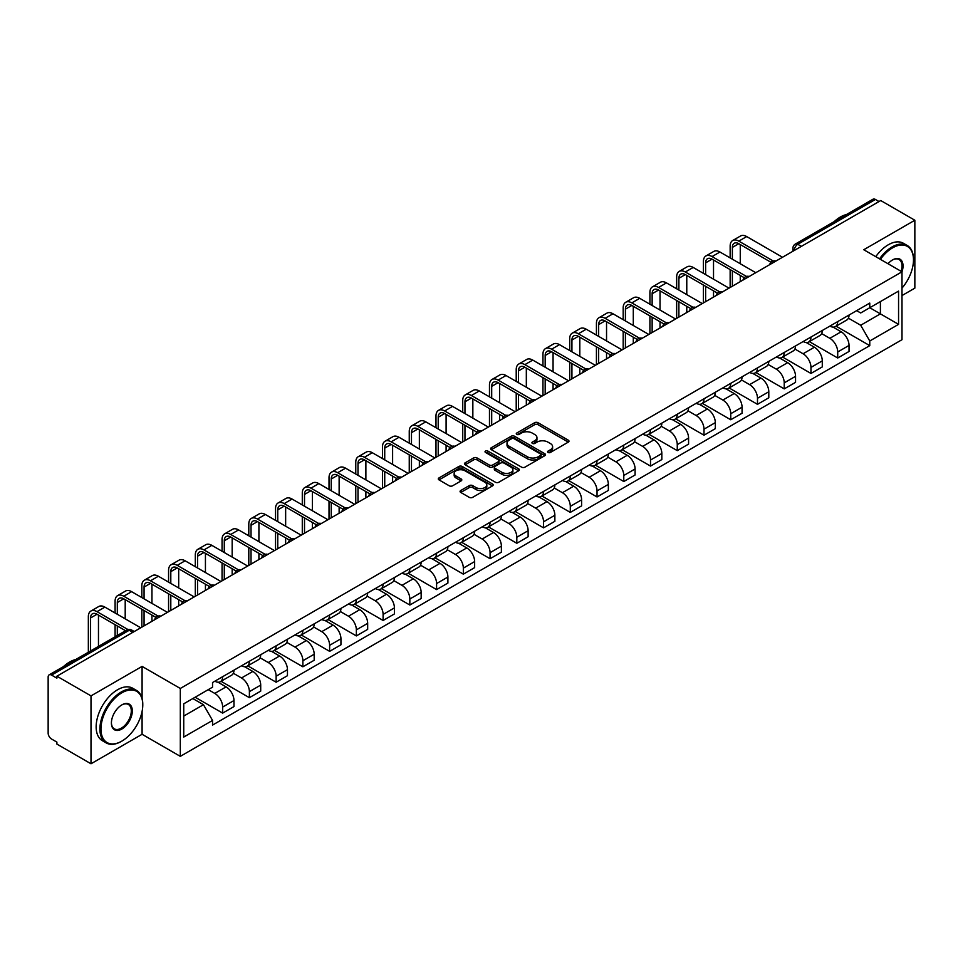 <?xml version="1.0" encoding="UTF-8"?>
<svg xmlns="http://www.w3.org/2000/svg" width="963" height="963" viewBox="0 0 963 963"><rect width="100%" height="100%" fill="white"/><g stroke="black" fill="none" stroke-linecap="round" stroke-linejoin="round"><path stroke-width="1.44" d="M548.055 452.454A1.661 0.963 0 0 0 550.415 452.454L568.29 442.125A2.383 1.372 0 0 0 568.989 441.162A2.383 1.372 0 0 0 568.29 440.187L538.004 422.697A2.383 1.372 0 0 0 534.646 422.697L516.758 433.025A1.661 0.963 0 0 0 516.276 433.699A1.661 0.963 0 0 0 516.758 434.385A1.661 0.963 0 0 0 519.117 434.385L521.428 433.049A7.62 4.394 0 0 1 532.202 433.049L534.73 434.506A7.62 4.394 0 0 1 536.957 437.611A7.62 4.394 0 0 1 534.73 440.717L532.407 442.053A1.661 0.963 0 0 0 531.925 442.739A1.661 0.963 0 0 0 532.407 443.413A1.661 0.963 0 0 0 534.766 443.413L537.077 442.077A7.62 4.394 0 0 1 547.851 442.077L550.379 443.534A7.62 4.394 0 0 1 552.606 446.651A7.62 4.394 0 0 1 550.379 449.757L548.055 451.093A1.661 0.963 0 0 0 547.574 451.767A1.661 0.963 0 0 0 548.055 452.454L548.055 451.093M460.771 490.504A2.383 1.372 0 0 0 460.073 491.479A2.383 1.372 0 0 0 460.771 492.454L469.27 497.353A2.383 1.372 0 0 0 472.64 497.353L492.49 485.894A2.383 1.372 0 0 0 493.188 484.919A2.383 1.372 0 0 0 492.49 483.956L462.204 466.465A2.383 1.372 0 0 0 458.833 466.465L438.984 477.925A2.383 1.372 0 0 0 438.285 478.9A2.383 1.372 0 0 0 438.984 479.875L449.252 485.797A2.383 1.372 0 0 0 452.61 485.797L461.108 480.886A2.383 1.372 0 0 0 461.807 479.923A2.383 1.372 0 0 0 461.108 478.948L456.017 476.011A6.368 3.671 0 0 1 454.151 473.411A6.368 3.671 0 0 1 458.087 470.016A6.368 3.671 0 0 1 465.021 470.811L484.967 482.319A6.368 3.671 0 0 1 486.821 484.919A6.368 3.671 0 0 1 482.896 488.313A6.368 3.671 0 0 1 475.963 487.519L472.64 485.605A2.383 1.372 0 0 0 469.27 485.605L460.771 490.504L460.771 492.454L469.27 487.579L469.27 485.605M180.31 688.461L142.091 666.396L91.004 695.888L56.889 676.195L880.736 200.545L914.85 220.238L863.763 249.742L901.994 271.807L180.31 688.461L180.31 756.352L901.994 339.698L901.994 271.807A14.782 8.535 -60 0 0 892.569 259.926L892.569 259.926A14.782 8.535 -60 0 0 888.03 263.742M521.597 467.151A2.383 1.372 0 0 0 524.967 467.151L544.817 455.68A2.383 1.372 0 0 0 545.515 454.717A2.383 1.372 0 0 0 544.817 453.742L514.531 436.251A2.383 1.372 0 0 0 511.172 436.251L491.311 447.723A2.383 1.372 0 0 0 490.612 448.686A2.383 1.372 0 0 0 491.311 449.661L521.597 467.151M486.171 452.815A1.661 0.963 0 0 1 487.868 453.043L518.624 470.811L498.798 482.246A2.383 1.372 0 0 1 495.439 482.246L465.153 464.768L465.153 462.818A2.383 1.372 0 0 0 464.455 463.793A2.383 1.372 0 0 0 465.153 464.768M465.153 462.818L473.652 457.919A2.383 1.372 0 0 1 477.01 457.919L489.288 465.009A2.383 1.372 0 0 0 492.659 465.009L498.292 461.759A2.383 1.372 0 0 0 498.99 460.783A2.383 1.372 0 0 0 498.292 459.808L485.508 452.429A1.661 0.963 0 0 1 485.015 451.743A1.661 0.963 0 0 1 486.05 450.865A1.661 0.963 0 0 1 487.868 451.069L518.66 468.849A2.383 1.372 0 0 1 519.358 469.812A2.383 1.372 0 0 1 518.66 470.787L518.66 468.849M91.004 695.888L91.004 763.779L56.889 744.086L56.889 742.1L51.581 739.042A4.851 2.805 -120 0 1 48.15 733.096L48.15 677.085A4.851 2.805 -120 0 1 49.149 674.858L126.803 630.031A4.851 2.805 60 0 1 129.235 630.271L51.581 675.099A4.851 2.805 -120 0 0 49.149 674.858M901.994 295.557L914.85 288.142L914.85 220.238M91.004 763.779L142.091 734.288L180.31 756.352M56.889 676.195L56.889 678.169L51.581 675.099M801.372 246.372L797.773 244.289A4.851 2.805 60 0 0 795.342 244.048L872.996 199.221A4.851 2.805 60 0 1 875.427 199.461L797.773 244.289A4.851 2.805 120 0 0 794.343 250.236L794.343 250.428M879.026 201.544L875.427 199.461M837.714 321.594A11.147 6.44 60 0 1 835.403 326.589L846.718 320.065A11.147 6.44 -120 0 0 849.029 315.057M821.656 333.595L829.829 338.314A11.147 6.44 60 0 1 837.714 351.976L849.029 345.44A11.147 6.44 -120 0 0 841.144 331.778L833.043 327.107M849.029 345.44L849.029 351.471L837.714 358.007L809.353 341.636M835.403 326.589A11.147 6.44 60 0 1 829.913 326.096M837.714 351.976L837.714 358.007M810.966 337.026A11.147 6.44 60 0 1 808.655 342.034L819.97 335.497A11.147 6.44 -120 0 0 822.282 330.49M782.606 357.068L810.966 373.451L822.282 366.915L822.282 360.884A11.147 6.44 -120 0 0 814.397 347.222L806.296 342.551M808.655 342.034A11.147 6.44 60 0 1 803.166 341.528M794.908 349.039L803.082 353.758A11.147 6.44 60 0 1 810.966 367.409L810.966 373.451M784.231 352.47A11.147 6.44 60 0 1 781.92 357.478L793.235 350.941A11.147 6.44 -120 0 0 795.546 345.934M755.871 372.512L784.231 388.883L795.546 382.359L795.546 376.316A11.147 6.44 -120 0 0 787.662 362.666L779.561 357.983M781.92 357.478A11.147 6.44 60 0 1 776.431 356.972M768.173 364.471L776.347 369.19A11.147 6.44 60 0 1 784.231 382.853L784.231 388.883M757.484 367.902A11.147 6.44 60 0 1 755.173 372.91L766.488 366.373A11.147 6.44 -120 0 0 768.799 361.378M729.123 387.957L757.484 404.328L768.799 397.791L768.799 391.76A11.147 6.44 -120 0 0 760.914 378.098L752.813 373.427M755.173 372.91A11.147 6.44 60 0 1 749.683 372.404M741.426 379.916L749.599 384.634A11.147 6.44 60 0 1 757.484 398.285L757.484 404.328M730.748 383.346A11.147 6.44 60 0 1 728.437 388.354L739.753 381.817A11.147 6.44 -120 0 0 742.064 376.81M702.388 403.389L730.748 419.76L742.064 413.235L742.064 407.193A11.147 6.44 -120 0 0 734.179 393.542L726.078 388.859M728.437 388.354A11.147 6.44 60 0 1 722.948 387.848M714.69 395.348L722.864 400.066A11.147 6.44 60 0 1 730.748 413.729L730.748 419.76M704.001 398.778A11.147 6.44 60 0 1 701.69 403.786L713.005 397.262A11.147 6.44 -120 0 0 715.316 392.254M675.641 418.833L704.001 435.204L715.316 428.667L715.316 422.637A11.147 6.44 -120 0 0 707.432 408.974L699.331 404.304M701.69 403.786A11.147 6.44 60 0 1 696.201 403.28M687.943 410.792L696.117 415.51A11.147 6.44 60 0 1 704.001 429.173L704.001 435.204M677.266 414.222A11.147 6.44 60 0 1 674.955 419.23L686.27 412.694A11.147 6.44 -120 0 0 688.569 407.686M648.906 434.265L677.266 450.648L688.581 444.112L688.581 438.069A11.147 6.44 -120 0 0 680.685 424.418L672.595 419.736M674.955 419.23A11.147 6.44 60 0 1 669.466 418.724M661.208 426.236L669.381 430.943A11.147 6.44 60 0 1 677.266 444.605L677.266 450.648M650.519 429.667A11.147 6.44 60 0 1 648.207 434.662L659.523 428.138A11.147 6.44 -120 0 0 661.834 423.13M622.158 449.709L650.519 466.08L661.834 459.556L661.834 453.513A11.147 6.44 -120 0 0 653.949 439.85L645.848 435.18M648.207 434.662A11.147 6.44 60 0 1 642.718 434.169M634.461 441.668L642.634 446.387A11.147 6.44 60 0 1 650.519 460.049L650.519 466.08M623.783 445.099A11.147 6.44 60 0 1 621.472 450.106L632.787 443.57A11.147 6.44 -120 0 0 635.086 438.574M595.423 465.153L623.783 481.524L635.086 474.988L635.086 468.957A11.147 6.44 -120 0 0 627.202 455.294L619.113 450.624M621.472 450.106A11.147 6.44 60 0 1 615.983 449.601M607.725 457.112L615.899 461.831A11.147 6.44 60 0 1 623.783 475.481L623.783 481.524M597.036 460.543A11.147 6.44 60 0 1 594.725 465.55L606.04 459.014A11.147 6.44 -120 0 0 608.351 454.006M568.676 480.585L597.036 496.956L608.351 490.432L608.351 484.389A11.147 6.44 -120 0 0 600.467 470.738L592.365 466.056M594.725 465.55A11.147 6.44 60 0 1 589.236 465.045M580.978 472.544L589.151 477.263A11.147 6.44 60 0 1 597.036 490.925L597.036 496.956M570.301 475.975A11.147 6.44 60 0 1 567.989 480.982L579.305 474.458A11.147 6.44 -120 0 0 581.604 469.45M541.94 496.029L570.301 512.4L581.604 505.864L581.604 499.833A11.147 6.44 -120 0 0 573.719 486.171L565.63 481.5M567.989 480.982A11.147 6.44 60 0 1 562.5 480.477M554.243 487.988L562.416 492.707A11.147 6.44 60 0 1 570.301 506.357L570.301 512.4M543.553 491.419A11.147 6.44 60 0 1 541.242 496.427L552.557 489.89A11.147 6.44 -120 0 0 554.869 484.883M515.193 511.461L543.553 527.844L554.869 521.308L554.869 515.265A11.147 6.44 -120 0 0 546.984 501.615L538.883 496.932M541.242 496.427A11.147 6.44 60 0 1 535.753 495.921M527.495 503.42L535.669 508.139A11.147 6.44 60 0 1 543.553 521.802L543.553 527.844M516.818 506.851A11.147 6.44 60 0 1 514.507 511.859L525.822 505.334A11.147 6.44 -120 0 0 528.121 500.327M488.446 526.905L516.818 543.276L528.121 536.74L528.121 530.709A11.147 6.44 -120 0 0 520.237 517.047L512.147 512.376M514.507 511.859A11.147 6.44 60 0 1 509.018 511.365M500.76 518.864L508.921 523.583A11.147 6.44 60 0 1 516.818 537.246L516.818 543.276M490.071 522.295A11.147 6.44 60 0 1 487.76 527.303L499.075 520.766A11.147 6.44 -120 0 0 501.386 515.759M461.71 542.338L490.071 558.721L501.386 552.184L501.386 546.153A11.147 6.44 -120 0 0 493.501 532.491L485.4 527.82M487.76 527.303A11.147 6.44 60 0 1 482.27 526.797M474.013 534.309L482.186 539.027A11.147 6.44 60 0 1 490.071 552.678L490.071 558.721M463.323 537.739A11.147 6.44 60 0 1 461.024 542.747L472.339 536.21A11.147 6.44 -120 0 0 474.639 531.203M434.963 557.782L463.335 574.153L474.639 567.628L474.639 561.585A11.147 6.44 -120 0 0 466.754 547.935L458.665 543.252M461.024 542.747A11.147 6.44 60 0 1 455.535 542.241M447.277 549.741L455.439 554.459A11.147 6.44 60 0 1 463.335 568.122L463.335 574.153M436.588 553.171A11.147 6.44 60 0 1 434.277 558.179L445.592 551.643A11.147 6.44 -120 0 0 447.903 546.647M408.228 573.226L436.588 589.597L447.903 583.06L447.903 577.03A11.147 6.44 -120 0 0 440.019 563.367L431.918 558.696M434.277 558.179A11.147 6.44 60 0 1 428.788 557.673M420.53 565.185L428.704 569.903A11.147 6.44 60 0 1 436.588 583.554L436.588 589.597M409.841 568.615A11.147 6.44 60 0 1 407.542 573.623L418.845 567.087A11.147 6.44 -120 0 0 421.156 562.079M381.48 588.658L409.841 605.029L421.156 598.505L421.156 592.462A11.147 6.44 -120 0 0 413.271 578.811L405.182 574.129M407.542 573.623A11.147 6.44 60 0 1 402.053 573.117M393.795 580.617L401.956 585.335A11.147 6.44 60 0 1 409.841 598.998L409.841 605.029M383.105 584.047A11.147 6.44 60 0 1 380.794 589.055L392.11 582.531A11.147 6.44 -120 0 0 394.421 577.523M354.745 604.102L383.105 620.473L394.421 613.937L394.421 607.906A11.147 6.44 -120 0 0 386.536 594.243L378.435 589.573M380.794 589.055A11.147 6.44 60 0 1 375.305 588.549M367.047 596.061L375.221 600.78A11.147 6.44 60 0 1 383.105 614.43L383.105 620.473M356.358 599.492A11.147 6.44 60 0 1 354.059 604.499L365.362 597.963A11.147 6.44 -120 0 0 367.673 592.955M327.998 619.534L356.358 635.917L367.673 629.381L367.673 623.338A11.147 6.44 -120 0 0 359.789 609.687L351.7 605.005M354.059 604.499A11.147 6.44 60 0 1 348.57 603.994M340.312 611.505L348.474 616.212A11.147 6.44 60 0 1 356.358 629.874L356.358 635.917M329.623 614.936A11.147 6.44 60 0 1 327.312 619.931L338.627 613.407A11.147 6.44 -120 0 0 340.938 608.399M301.263 634.978L329.623 651.349L340.938 644.825L340.938 638.782A11.147 6.44 -120 0 0 333.054 625.119L324.952 620.449M327.312 619.931A11.147 6.44 60 0 1 321.823 619.438M313.565 626.937L321.738 631.656A11.147 6.44 60 0 1 329.623 645.318L329.623 651.349M302.876 630.368A11.147 6.44 60 0 1 300.576 635.375L311.88 628.839A11.147 6.44 -120 0 0 314.191 623.843M274.515 650.422L302.876 666.793L314.191 660.257L314.191 654.226A11.147 6.44 -120 0 0 306.306 640.564L298.205 635.893M300.576 635.375A11.147 6.44 60 0 1 295.075 634.87M286.83 642.381L294.991 647.1A11.147 6.44 60 0 1 302.876 660.75L302.876 666.793M276.14 645.812A11.147 6.44 60 0 1 273.829 650.819L285.144 644.283A11.147 6.44 -120 0 0 287.456 639.276M247.78 665.854L276.14 682.225L287.456 675.701L287.456 669.658A11.147 6.44 -120 0 0 279.571 656.008L271.47 651.325M273.829 650.819A11.147 6.44 60 0 1 268.34 650.314M260.082 657.813L268.256 662.532A11.147 6.44 60 0 1 276.14 676.195L276.14 682.225M249.393 661.244A11.147 6.44 60 0 1 247.082 666.252L258.397 659.727A11.147 6.44 -120 0 0 260.708 654.72M221.033 681.298L249.393 697.669L260.708 691.133L260.708 685.102A11.147 6.44 -120 0 0 252.824 671.44L244.722 666.769M247.082 666.252A11.147 6.44 60 0 1 241.593 665.746M233.335 673.257L241.508 677.976A11.147 6.44 60 0 1 249.393 691.627L249.393 697.669M222.658 676.688A11.147 6.44 60 0 1 220.346 681.696L231.662 675.159A11.147 6.44 -120 0 0 233.973 670.152M195.14 697.224L222.658 713.114L233.973 706.577L233.973 700.534A11.147 6.44 -120 0 0 226.088 686.884L217.987 682.201M220.346 681.696A11.147 6.44 60 0 1 214.857 681.19M208.261 689.652L214.773 693.408A11.147 6.44 60 0 1 222.658 707.071L222.658 713.114M856.649 310.652L860.681 312.975L898.563 291.103L880.399 301.6L880.399 313.866L860.681 325.253L848.391 318.151M183.74 716.075L203.458 704.699L212.546 720.432L183.74 737.056L183.74 703.809L212.546 687.173L212.546 682.526L869.77 303.08L869.77 307.727L898.563 324.362L869.77 340.986L860.681 325.253M898.563 291.103L898.563 324.362M212.546 720.432L212.546 725.079L869.77 345.633L869.77 340.986M142.091 666.396L142.091 698.488M142.091 711.416L142.091 734.288M203.458 704.699L192.829 698.56M836.089 326.192L869.77 345.633M548.729 452.682L550.379 451.731A7.62 4.394 0 0 0 552.606 448.626L552.606 446.651M536.957 437.611L536.957 439.597A7.62 4.394 0 0 1 534.73 442.703L533.081 443.654M568.29 440.187L568.29 442.125L538.004 424.683A2.383 1.372 0 0 0 534.646 424.683L517.432 434.614M544.817 453.742L544.817 455.68L514.531 438.237A2.383 1.372 0 0 0 511.172 438.237L491.347 449.673M540.616 455.391A1.661 0.963 0 0 0 541.098 454.717A1.661 0.963 0 0 0 540.616 454.03L514.025 438.683A1.661 0.963 0 0 0 511.678 438.683L509.234 440.091A7.62 4.394 0 0 0 507.007 443.197A7.62 4.394 0 0 0 509.234 446.302L527.411 456.799A7.62 4.394 0 0 0 538.173 456.799L540.616 455.391L540.616 457.365A1.661 0.963 0 0 0 541.098 456.691L541.098 454.717M507.007 443.197L507.007 445.183A7.62 4.394 0 0 0 509.234 448.289L509.234 446.302M540.616 457.365L538.173 458.773A7.62 4.394 0 0 1 527.411 458.773L509.234 448.289M465.177 464.78L473.652 459.893L473.652 457.919M498.99 460.783L498.99 462.758A2.383 1.372 0 0 1 498.292 463.733L492.659 466.983A2.383 1.372 0 0 1 489.288 466.983L477.01 459.893A2.383 1.372 0 0 0 473.652 459.893M502.036 472.364A6.368 3.671 0 0 0 508.982 473.158A6.368 3.671 0 0 0 512.906 469.763A6.368 3.671 0 0 0 511.04 467.175L504.022 463.119A2.383 1.372 0 0 0 500.652 463.119L495.018 466.369A2.383 1.372 0 0 0 494.32 467.344A2.383 1.372 0 0 0 495.018 468.307L502.036 472.364L502.036 474.35A6.368 3.671 0 0 0 508.982 475.144A6.368 3.671 0 0 0 512.906 471.75L512.906 469.763M494.32 467.344L494.32 469.318A2.383 1.372 0 0 0 495.018 470.293L495.018 468.307M502.036 474.35L495.018 470.293M486.821 484.919L486.821 486.905A6.368 3.671 0 0 1 482.896 490.299A6.368 3.671 0 0 1 475.963 489.505L472.64 487.579A2.383 1.372 0 0 0 469.27 487.579M454.151 473.411L454.151 475.385A6.368 3.671 0 0 0 456.017 477.985L456.017 476.011M461.108 478.948L461.108 480.886L456.017 477.985M492.454 485.918L462.204 468.439A2.383 1.372 0 0 0 458.833 468.439L439.02 479.887L438.984 477.925M732.374 259.191L732.374 247.407A9.088 5.248 60 0 1 734.251 243.254A9.088 5.248 60 0 1 738.802 243.699L770.99 262.285M782.51 257.253L746.686 236.573A12.242 7.066 -120 0 0 740.571 235.971L732.674 240.521A12.242 7.066 -120 0 0 730.147 246.119L730.147 257.903M773.205 260.985L738.802 241.123A12.242 7.066 -120 0 0 732.674 240.521M730.147 269.58L730.147 287.492M732.374 286.204L732.374 270.868M740.258 281.653L740.258 275.418M740.258 263.742L740.258 244.542M705.626 274.624L705.626 262.851A9.088 5.248 60 0 1 707.516 258.686A9.088 5.248 60 0 1 712.054 259.143L744.243 277.717M755.774 272.698L719.951 252.017A12.242 7.066 -120 0 0 713.824 251.403L705.939 255.953A12.242 7.066 -120 0 0 703.399 261.563L703.399 273.336M746.457 276.429L712.054 256.567A12.242 7.066 -120 0 0 705.939 255.953M703.399 285.024L703.399 302.936M705.626 301.648L705.626 286.3M713.523 297.098L713.523 290.862M713.523 279.174L713.523 259.974M678.891 290.068L678.891 278.295A9.088 5.248 60 0 1 680.769 274.13A9.088 5.248 60 0 1 685.319 274.575L717.507 293.161M729.027 288.142L693.204 267.449A12.242 7.066 -120 0 0 687.088 266.847L679.192 271.397A12.242 7.066 -120 0 0 676.664 277.007L676.664 288.78M719.722 291.861L685.319 271.999A12.242 7.066 -120 0 0 679.192 271.397M676.664 300.456L676.664 318.368M678.891 317.08L678.891 301.744M686.775 312.53L686.775 306.294M686.775 294.618L686.775 275.418M901.994 288.118A29.576 17.081 120 0 0 913.478 259.926A29.576 17.081 120 0 0 892.569 247.852A29.576 17.081 120 0 0 880.423 259.348M879.544 258.842A30.298 17.49 -60 0 1 892.051 246.961A30.298 17.49 -60 0 1 907.206 245.469A30.298 17.49 -60 0 1 913.478 259.336A30.298 17.49 -60 0 1 913.478 259.637M901.091 271.277A14.06 8.113 120 0 0 899.081 259.529A14.06 8.113 120 0 0 892.304 260.082M834.163 221.646A30.298 17.49 -60 0 1 840.278 217.072A30.298 17.49 -60 0 1 846.405 214.568M875.764 256.664A30.298 17.49 -60 0 1 888.283 244.783A30.298 17.49 -60 0 1 903.426 243.29L907.206 245.469M121.35 741.414L121.856 741.113A29.576 17.081 120 0 0 142.777 704.892A29.576 17.081 120 0 0 121.856 692.818A29.576 17.081 120 0 0 100.946 729.039A29.576 17.081 120 0 0 121.856 741.113L121.35 741.414A30.298 17.49 -60 0 1 106.195 742.918A30.298 17.49 -60 0 1 101.548 718.627A30.298 17.49 -60 0 1 121.35 691.928A30.298 17.49 -60 0 1 136.493 690.423A30.298 17.49 -60 0 1 142.777 704.302A30.298 17.49 -60 0 1 142.777 704.603M121.856 704.892L121.856 704.892A14.782 8.535 -60 0 1 132.316 710.935A14.782 8.535 -60 0 1 121.856 729.039A14.782 8.535 -60 0 1 111.407 723.008A14.782 8.535 -60 0 1 121.856 704.892L121.856 704.892M111.407 722.707A14.06 8.113 120 0 0 114.32 728.847A14.06 8.113 120 0 0 121.35 728.148A14.06 8.113 120 0 0 130.535 715.762A14.06 8.113 120 0 0 128.38 704.495A14.06 8.113 120 0 0 121.603 705.048M63.45 666.613A30.298 17.49 -60 0 1 69.577 662.038A30.298 17.49 -60 0 1 75.704 659.535M106.195 742.918L102.427 740.74A30.298 17.49 -60 0 1 97.781 716.448A30.298 17.49 -60 0 1 117.57 689.749A30.298 17.49 -60 0 1 132.725 688.244L136.493 690.423M652.144 305.5L652.144 293.727A9.088 5.248 60 0 1 654.033 289.562A9.088 5.248 60 0 1 658.572 290.019L690.76 308.605M702.292 303.574L666.468 282.893A12.242 7.066 -120 0 0 660.341 282.279L652.457 286.842A12.242 7.066 -120 0 0 649.917 292.439L649.917 304.224M692.975 307.305L658.572 287.443A12.242 7.066 -120 0 0 652.457 286.842M649.917 315.9L649.917 333.812M652.144 332.524L652.144 317.188M660.028 327.974L660.028 321.738M660.028 310.062L660.028 290.862M625.408 320.944L625.408 309.171A9.088 5.248 60 0 1 627.286 305.006A9.088 5.248 60 0 1 631.836 305.452L664.025 324.037M675.545 319.018L639.721 298.325A12.242 7.066 -120 0 0 633.594 297.723L625.709 302.274A12.242 7.066 -120 0 0 623.181 307.883L623.181 319.656M666.24 322.749L631.836 302.888A12.242 7.066 -120 0 0 625.709 302.274M623.181 331.332L623.181 349.244M625.408 347.968L625.408 332.62M633.293 343.406L633.293 337.17M633.293 325.494L633.293 306.294M598.661 336.388L598.661 324.603A9.088 5.248 60 0 1 600.551 320.45A9.088 5.248 60 0 1 605.089 320.896L637.277 339.482M648.809 334.45L612.974 313.769A12.242 7.066 -120 0 0 606.859 313.168L598.974 317.718A12.242 7.066 -120 0 0 596.434 323.315L596.434 335.1M639.492 338.182L605.089 318.32A12.242 7.066 -120 0 0 598.974 317.718M596.434 346.776L596.434 364.688M598.661 363.4L598.661 348.064M606.546 358.85L606.546 352.614M606.546 340.938L606.546 321.738M571.926 351.82L571.926 340.047A9.088 5.248 60 0 1 573.804 335.882A9.088 5.248 60 0 1 578.354 336.34L610.542 354.914M622.062 349.894L586.238 329.214A12.242 7.066 -120 0 0 580.111 328.6L572.227 333.15A12.242 7.066 -120 0 0 569.699 338.759L569.699 350.532M612.757 353.626L578.354 333.764A12.242 7.066 -120 0 0 572.227 333.15M569.699 362.208L569.699 380.132M571.926 378.844L571.926 363.496M579.81 374.294L579.81 368.059M579.81 356.37L579.81 337.17M545.178 367.264L545.178 355.479A9.088 5.248 60 0 1 547.068 351.326A9.088 5.248 60 0 1 551.606 351.772L583.795 370.358M595.327 365.326L559.491 344.646A12.242 7.066 -120 0 0 553.376 344.044L545.491 348.594A12.242 7.066 -120 0 0 542.951 354.203L542.951 365.976M586.01 369.058L551.606 349.196A12.242 7.066 -120 0 0 545.491 348.594M542.951 377.652L542.951 395.564M545.178 394.276L545.178 378.941M553.063 389.726L553.063 383.491M553.063 371.814L553.063 352.614M518.443 382.696L518.443 370.924A9.088 5.248 60 0 1 520.321 366.759A9.088 5.248 60 0 1 524.871 367.216L557.059 385.79M568.579 380.77L532.756 360.09A12.242 7.066 -120 0 0 526.629 359.476L518.744 364.038A12.242 7.066 -120 0 0 516.216 369.636L516.216 381.408M559.274 384.502L524.871 364.64A12.242 7.066 -120 0 0 518.744 364.038M516.216 393.097L516.216 411.008M518.443 409.72L518.443 394.385M526.328 405.17L526.328 398.935M526.328 387.258L526.328 368.059M491.696 398.14L491.696 386.368A9.088 5.248 60 0 1 493.586 382.203A9.088 5.248 60 0 1 498.124 382.648L530.312 401.234M541.844 396.214L506.008 375.522A12.242 7.066 -120 0 0 499.893 374.92L492.009 379.47A12.242 7.066 -120 0 0 489.469 385.08L489.469 396.852M532.527 399.934L498.124 380.084A12.242 7.066 -120 0 0 492.009 379.47M489.469 408.529L489.469 426.44M491.696 425.152L491.696 409.817M499.58 420.602L499.58 414.367M499.58 402.69L499.58 383.491M464.96 413.584L464.96 401.8A9.088 5.248 60 0 1 466.838 397.635A9.088 5.248 60 0 1 471.389 398.092L503.577 416.678M515.097 411.646L479.273 390.966A12.242 7.066 -120 0 0 473.146 390.364L465.261 394.914A12.242 7.066 -120 0 0 462.734 400.512L462.734 412.296M505.792 415.378L471.389 395.516A12.242 7.066 -120 0 0 465.261 394.914M462.734 423.973L462.734 441.885M464.96 440.597L464.96 425.261M472.845 436.046L472.845 429.811M472.845 418.135L472.845 398.935M438.213 429.017L438.213 417.244A9.088 5.248 60 0 1 440.103 413.079A9.088 5.248 60 0 1 444.641 413.524L476.829 432.11M488.361 427.091L452.526 406.398A12.242 7.066 -120 0 0 446.411 405.796L438.526 410.346A12.242 7.066 -120 0 0 435.986 415.956L435.986 427.728M479.044 430.822L444.641 410.96A12.242 7.066 -120 0 0 438.526 410.346M435.986 439.405L435.986 457.329M438.213 456.041L438.213 440.693M446.098 451.478L446.098 445.243M446.098 433.567L446.098 414.367M411.478 444.461L411.478 432.676A9.088 5.248 60 0 1 413.356 428.523A9.088 5.248 60 0 1 417.906 428.968L450.094 447.554M461.614 442.523L425.79 421.842A12.242 7.066 -120 0 0 419.663 421.24L411.779 425.79A12.242 7.066 -120 0 0 409.251 431.388L409.251 443.173M452.309 446.254L417.906 426.392A12.242 7.066 -120 0 0 411.779 425.79M409.251 454.849L409.251 472.761M411.478 471.473L411.478 456.137M419.362 466.923L419.362 460.687M419.362 449.011L419.362 429.811M384.731 459.893L384.731 448.12A9.088 5.248 60 0 1 386.62 443.955A9.088 5.248 60 0 1 391.159 444.412L423.347 462.986M434.879 457.967L399.043 437.286A12.242 7.066 -120 0 0 392.928 436.672L385.044 441.223A12.242 7.066 -120 0 0 382.504 446.832L382.504 458.605M425.562 461.698L391.159 441.836A12.242 7.066 -120 0 0 385.044 441.223M382.504 470.293L382.504 488.205M384.731 486.917L384.731 471.569M392.615 482.367L392.615 476.131M392.615 464.443L392.615 445.243M357.995 475.337L357.995 463.564A9.088 5.248 60 0 1 359.873 459.399A9.088 5.248 60 0 1 364.423 459.845L396.612 478.43M408.131 473.411L372.308 452.718A12.242 7.066 -120 0 0 366.181 452.116L358.296 456.667A12.242 7.066 -120 0 0 355.768 462.276L355.768 474.049M398.814 477.13L364.423 457.269A12.242 7.066 -120 0 0 358.296 456.667M355.768 485.725L355.768 503.637M357.995 502.349L357.995 487.013M365.88 497.799L365.88 491.563M365.88 479.887L365.88 460.687M331.248 490.769L331.248 478.996A9.088 5.248 60 0 1 333.138 474.831A9.088 5.248 60 0 1 337.676 475.289L369.864 493.875M381.396 488.843L345.561 468.162A12.242 7.066 -120 0 0 339.445 467.549L331.561 472.111A12.242 7.066 -120 0 0 329.021 477.708L329.021 489.493M372.079 492.575L337.676 472.713A12.242 7.066 -120 0 0 331.561 472.111M329.021 501.169L329.021 519.081M331.248 517.793L331.248 502.457M339.132 513.243L339.132 507.007M339.132 495.331L339.132 476.131M304.513 506.213L304.513 494.44A9.088 5.248 60 0 1 306.39 490.275A9.088 5.248 60 0 1 310.941 490.721L343.129 509.307M354.649 504.287L318.825 483.595A12.242 7.066 -120 0 0 312.698 482.993L304.814 487.543A12.242 7.066 -120 0 0 302.286 493.152L302.286 504.925M345.332 508.007L310.941 488.157A12.242 7.066 -120 0 0 304.814 487.543M302.286 516.601L302.286 534.513M304.513 533.237L304.513 517.889M312.397 528.675L312.397 522.44M312.397 510.763L312.397 491.563M277.765 521.657L277.765 509.872A9.088 5.248 60 0 1 279.655 505.719A9.088 5.248 60 0 1 284.193 506.165L316.382 524.751M327.901 519.719L292.078 499.039A12.242 7.066 -120 0 0 285.963 498.437L278.078 502.987A12.242 7.066 -120 0 0 275.538 508.584L275.538 520.369M318.597 523.451L284.193 503.589A12.242 7.066 -120 0 0 278.078 502.987M275.538 532.045L275.538 549.957M277.765 548.669L277.765 533.333M285.65 544.119L285.65 537.884M285.65 526.207L285.65 507.007M251.03 537.089L251.03 525.317A9.088 5.248 60 0 1 252.908 521.152A9.088 5.248 60 0 1 257.458 521.609L289.646 540.183M301.166 535.163L265.343 514.483A12.242 7.066 -120 0 0 259.216 513.869L251.331 518.419A12.242 7.066 -120 0 0 248.803 524.028L248.803 535.801M291.849 538.895L257.458 519.033A12.242 7.066 -120 0 0 251.331 518.419M248.803 547.478L248.803 565.401M251.03 564.113L251.03 548.766M258.915 559.563L258.915 553.328M258.915 541.639L258.915 522.44M224.283 552.533L224.283 540.749A9.088 5.248 60 0 1 226.173 536.596A9.088 5.248 60 0 1 230.711 537.041L262.899 555.627M274.419 550.595L238.595 529.915A12.242 7.066 -120 0 0 232.48 529.313L224.596 533.863A12.242 7.066 -120 0 0 222.056 539.473L222.056 551.245M265.114 554.327L230.711 534.465A12.242 7.066 -120 0 0 224.596 533.863M222.056 562.922L222.056 580.833M224.283 579.545L224.283 564.21M232.167 574.995L232.167 568.76M232.167 557.083L232.167 537.884M197.547 567.965L197.547 556.193A9.088 5.248 60 0 1 199.425 552.028A9.088 5.248 60 0 1 203.975 552.485L236.164 571.059M247.684 566.039L211.86 545.359A12.242 7.066 -120 0 0 205.733 544.745L197.848 549.307A12.242 7.066 -120 0 0 195.308 554.905L195.308 566.677M238.367 569.771L203.975 549.909A12.242 7.066 -120 0 0 197.848 549.307M195.308 578.366L195.308 596.278M197.547 594.99L197.547 579.654M205.432 590.439L205.432 584.204M205.432 572.528L205.432 553.328M170.8 583.409L170.8 571.637A9.088 5.248 60 0 1 172.678 567.472A9.088 5.248 60 0 1 177.228 567.917L209.416 586.503M220.936 581.483L185.113 560.791A12.242 7.066 -120 0 0 178.998 560.189L171.113 564.739A12.242 7.066 -120 0 0 168.573 570.349L168.573 582.121M211.631 585.203L177.228 565.341A12.242 7.066 -120 0 0 171.113 564.739M168.573 593.798L168.573 611.71M170.8 610.422L170.8 595.086M178.685 605.871L178.685 599.636M178.685 587.96L178.685 568.76M144.065 598.854L144.065 587.069A9.088 5.248 60 0 1 145.943 582.904A9.088 5.248 60 0 1 150.493 583.361L182.669 601.947M194.201 596.916L158.377 576.235A12.242 7.066 -120 0 0 152.25 575.633L144.366 580.183A12.242 7.066 -120 0 0 141.826 585.781L141.826 597.566M184.884 600.647L150.493 580.785A12.242 7.066 -120 0 0 144.366 580.183M141.826 609.242L141.826 627.154M144.065 625.866L144.065 610.53M151.949 621.316L151.949 615.08M151.949 603.404L151.949 584.204M117.317 614.286L117.317 602.513A9.088 5.248 60 0 1 119.195 598.348A9.088 5.248 60 0 1 123.746 598.793L155.934 617.379M167.454 612.36L131.63 591.667A12.242 7.066 -120 0 0 125.515 591.065L117.63 595.616A12.242 7.066 -120 0 0 115.091 601.225L115.091 612.998M158.149 616.091L123.746 596.229A12.242 7.066 -120 0 0 117.63 595.616M115.091 624.674L115.091 636.796M117.317 635.508L117.317 625.962M125.202 618.836L125.202 599.636M90.582 650.952L90.582 617.945A9.088 5.248 60 0 1 92.46 613.792A9.088 5.248 60 0 1 97.01 614.238L125.587 630.741M140.718 627.792L104.895 607.111A12.242 7.066 -120 0 0 98.768 606.509L90.883 611.06A12.242 7.066 -120 0 0 88.343 616.657L88.343 652.24M127.971 629.549L97.01 611.661A12.242 7.066 -120 0 0 90.883 611.06M98.467 646.39L98.467 615.08M794.511 250.332L794.343 250.236A4.851 2.805 0 0 1 792.922 248.249L792.922 251.247M249.393 691.627L260.708 685.102M276.14 676.195L287.456 669.658M302.876 660.75L314.191 654.226M329.623 645.318L340.938 638.782M356.358 629.874L367.673 623.338M383.105 614.43L394.421 607.906M409.841 598.998L421.156 592.462M436.588 583.554L447.903 577.03M463.335 568.122L474.639 561.585M490.071 552.678L501.386 546.153M516.818 537.246L528.121 530.709M543.553 521.802L554.869 515.265M570.301 506.357L581.604 499.833M597.036 490.925L608.351 484.389M623.783 475.481L635.086 468.957M650.519 460.049L661.834 453.513M677.266 444.605L688.581 438.069M704.001 429.173L715.316 422.637M730.748 413.729L742.064 407.193M757.484 398.285L768.799 391.76M784.231 382.853L795.546 376.316M810.966 367.409L822.282 360.884M222.658 707.071L233.973 700.534M214.773 693.408L226.088 686.884M241.508 677.976L252.824 671.44M268.256 662.532L279.571 656.008M294.991 647.1L306.306 640.564M321.738 631.656L333.054 625.119M348.474 616.212L359.789 609.687M375.221 600.78L386.536 594.243M401.956 585.335L413.271 578.811M428.704 569.903L440.019 563.367M455.439 554.459L466.754 547.935M482.186 539.027L493.501 532.491M508.921 523.583L520.237 517.047M535.669 508.139L546.984 501.615M562.416 492.707L573.719 486.171M589.151 477.263L600.467 470.738M615.899 461.831L627.202 455.294M642.634 446.387L653.949 439.85M669.381 430.943L680.685 424.418M696.117 415.51L707.432 408.974M722.864 400.066L734.179 393.542M749.599 384.634L760.914 378.098M776.347 369.19L787.662 362.666M803.082 353.758L814.397 347.222M829.829 338.314L841.144 331.778M775.528 261.286A4.851 2.805 120 0 0 773.385 262.526M748.781 276.73A4.851 2.805 120 0 0 746.65 277.97M722.045 292.174A4.851 2.805 120 0 0 719.903 293.402M695.298 307.606A4.851 2.805 120 0 0 693.167 308.846M668.563 323.05A4.851 2.805 120 0 0 666.42 324.278M641.815 338.482A4.851 2.805 120 0 0 639.685 339.722M615.08 353.927A4.851 2.805 120 0 0 612.937 355.166M588.333 369.371A4.851 2.805 120 0 0 586.19 370.599M561.598 384.803A4.851 2.805 120 0 0 559.455 386.043M534.85 400.247A4.851 2.805 120 0 0 532.708 401.475M508.115 415.679A4.851 2.805 120 0 0 505.972 416.919M481.368 431.123A4.851 2.805 120 0 0 479.225 432.363M454.632 446.555A4.851 2.805 120 0 0 452.49 447.795M427.885 461.999A4.851 2.805 120 0 0 425.742 463.239M401.15 477.443A4.851 2.805 120 0 0 399.007 478.671M374.402 492.875A4.851 2.805 120 0 0 372.26 494.115M347.667 508.32A4.851 2.805 120 0 0 345.524 509.547M320.92 523.752A4.851 2.805 120 0 0 318.777 524.991M294.184 539.196A4.851 2.805 120 0 0 292.042 540.436M267.437 554.64A4.851 2.805 120 0 0 265.294 555.868M240.702 570.072A4.851 2.805 120 0 0 238.559 571.312M213.955 585.516A4.851 2.805 120 0 0 211.812 586.744M187.219 600.948A4.851 2.805 120 0 0 185.077 602.188M160.472 616.392A4.851 2.805 120 0 0 158.329 617.632M132.834 632.354L129.235 630.271A4.851 2.805 120 0 1 131.654 630.031A4.851 4.851 0 0 0 126.803 630.031M550.379 451.731L550.379 449.757M532.407 443.413L532.407 442.053M534.73 442.703L534.73 440.717M516.758 434.385L516.758 433.025M534.646 424.683L534.646 422.697M538.004 424.683L538.004 422.697M491.311 449.661L491.311 447.723M511.172 438.237L511.172 436.251M514.531 438.237L514.531 436.251M527.411 458.773L527.411 456.799M538.173 458.773L538.173 456.799M477.01 459.893L477.01 457.919M489.288 466.983L489.288 465.009M492.659 466.983L492.659 465.009M498.292 463.733L498.292 461.759M487.868 453.043L487.868 451.069M472.64 487.579L472.64 485.605M475.963 489.505L475.963 487.519M458.833 468.439L458.833 466.465M462.204 468.439L462.204 466.465M492.49 485.894L492.49 483.956M738.802 241.123L746.686 236.573M732.374 247.407L738.802 243.699M712.054 256.567L719.951 252.017M705.626 262.851L712.054 259.143M685.319 271.999L693.204 267.449M678.891 278.295L685.319 274.575M658.572 287.443L666.468 282.893M652.144 293.727L658.572 290.019M631.836 302.888L639.721 298.325M625.408 309.171L631.836 305.452M605.089 318.32L612.974 313.769M598.661 324.603L605.089 320.896M578.354 333.764L586.238 329.214M571.926 340.047L578.354 336.34M551.606 349.196L559.491 344.646M545.178 355.479L551.606 351.772M524.871 364.64L532.756 360.09M518.443 370.924L524.871 367.216M498.124 380.084L506.008 375.522M491.696 386.368L498.124 382.648M471.389 395.516L479.273 390.966M464.96 401.8L471.389 398.092M444.641 410.96L452.526 406.398M438.213 417.244L444.641 413.524M417.906 426.392L425.79 421.842M411.478 432.676L417.906 428.968M391.159 441.836L399.043 437.286M384.731 448.12L391.159 444.412M364.423 457.269L372.308 452.718M357.995 463.564L364.423 459.845M337.676 472.713L345.561 468.162M331.248 478.996L337.676 475.289M310.941 488.157L318.825 483.595M304.513 494.44L310.941 490.721M284.193 503.589L292.078 499.039M277.765 509.872L284.193 506.165M257.458 519.033L265.343 514.483M251.03 525.317L257.458 521.609M230.711 534.465L238.595 529.915M224.283 540.749L230.711 537.041M203.975 549.909L211.86 545.359M197.547 556.193L203.975 552.485M177.228 565.341L185.113 560.791M170.8 571.637L177.228 567.917M150.493 580.785L158.377 576.235M144.065 587.069L150.493 583.361M123.746 596.229L131.63 591.667M117.317 602.513L123.746 598.793M97.01 611.661L104.895 607.111M90.582 617.945L97.01 614.238M775.937 261.057A4.851 4.851 0 0 0 769.714 264.644M749.202 276.489A4.851 4.851 0 0 0 742.979 280.089M722.455 291.933A4.851 4.851 0 0 0 716.231 295.521M695.719 307.366A4.851 4.851 0 0 0 689.496 310.965M668.972 322.81A4.851 4.851 0 0 0 662.749 326.397M642.237 338.254A4.851 4.851 0 0 0 636.013 341.841M615.489 353.686A4.851 4.851 0 0 0 609.266 357.285M588.754 369.13A4.851 4.851 0 0 0 582.531 372.717M562.007 384.562A4.851 4.851 0 0 0 555.783 388.161M535.259 400.006A4.851 4.851 0 0 0 529.048 403.593M508.524 415.45A4.851 4.851 0 0 0 502.301 419.037M481.777 430.882A4.851 4.851 0 0 0 475.566 434.469M455.042 446.326A4.851 4.851 0 0 0 448.818 449.914M428.294 461.759A4.851 4.851 0 0 0 422.083 465.358M401.559 477.203A4.851 4.851 0 0 0 395.336 480.79M374.812 492.635A4.851 4.851 0 0 0 368.6 496.234M348.076 508.079A4.851 4.851 0 0 0 341.853 511.666M321.329 523.523A4.851 4.851 0 0 0 315.118 527.11M294.594 538.955A4.851 4.851 0 0 0 288.37 542.554M267.846 554.399A4.851 4.851 0 0 0 261.623 557.986M241.111 569.831A4.851 4.851 0 0 0 234.888 573.43M214.364 585.275A4.851 4.851 0 0 0 208.14 588.862M187.629 600.719A4.851 4.851 0 0 0 181.405 604.307M160.881 616.151A4.851 4.851 0 0 0 154.658 619.739M134.254 631.523L131.654 630.031M795.342 244.048A4.851 4.851 0 0 0 792.922 248.249"/></g></svg>
